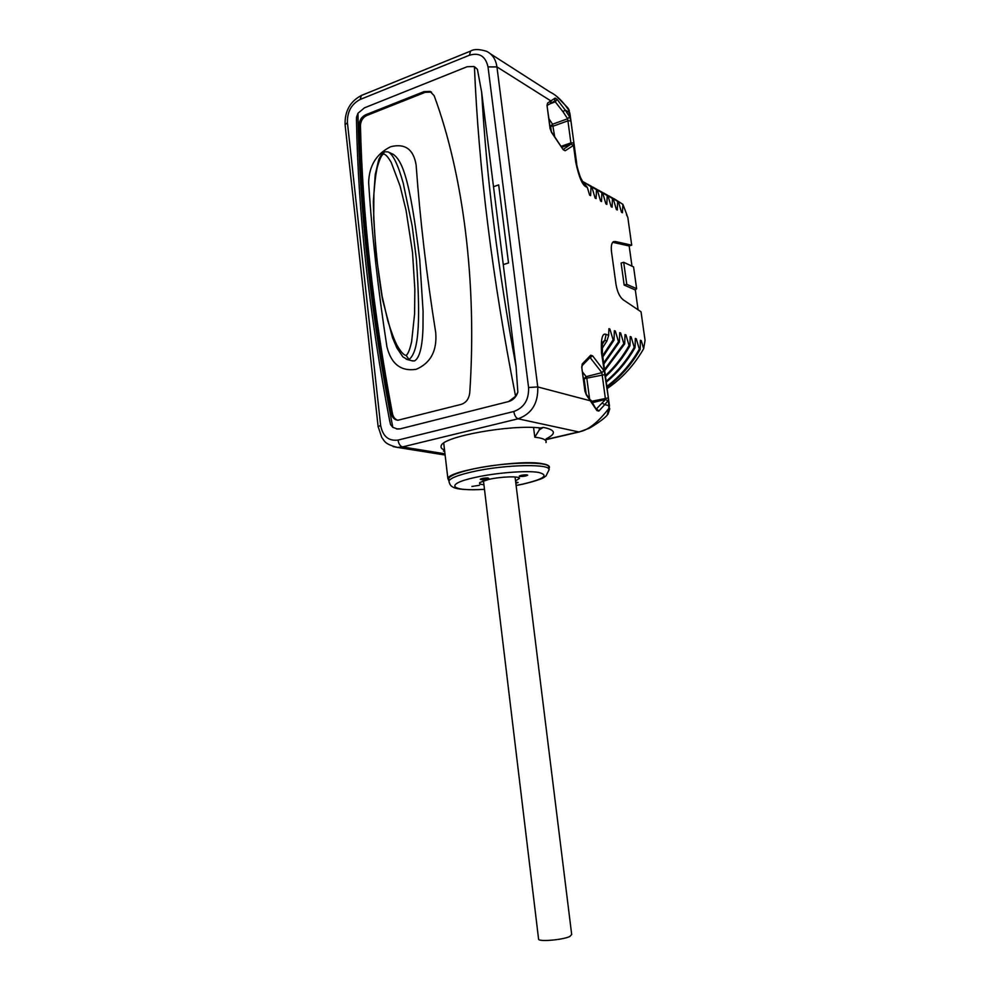 <?xml version="1.0" encoding="UTF-8"?>
<svg xmlns="http://www.w3.org/2000/svg" width="990" height="990" viewBox="0 0 990 990"><rect width="100%" height="100%" fill="white"/><g stroke="black" fill="none" stroke-linecap="round" stroke-linejoin="round"><path stroke-width="1.49" d="M569.906 113.343L568.545 109.865L569.027 112.377L565.067 109.878L569.621 116.82L570.933 120.99L573.915 143.03L573.482 145.394L565.142 150.789L563.174 149.663L551.517 132.4L550.056 128.453L547.049 105.757L547.619 103.059L555.13 98.072L557.098 99.322L565.067 109.878L563.075 111.833L567.641 118.763L571.057 144.082L563.199 149.441M556.566 96.29L567.864 107.873L568.545 109.865C562.617 101.091 556.504 95.176 550.168 92.132L490.421 53.806M602.836 356.895L614.023 340.127L613.119 339.805L609.889 329.039L608.912 328.68L608.677 335.313L606.115 334.385C602.304 332.714 600.769 338.914 601.524 352.985L608.367 397.881L608.875 408.4L607.179 415.157C602.576 420.75 587.157 429.66 588.617 428.46L579.261 431.962M614.023 340.127L614.357 330.697L615.322 331.044L618.515 341.723L619.406 342.045L619.715 332.665L620.668 333.024L623.824 343.617L624.702 343.926L624.999 334.62L625.94 334.966L629.071 345.485L629.937 345.795L630.209 336.538L631.125 336.885L634.231 347.317L635.085 347.626L635.332 338.432L636.248 338.778L639.317 349.136L640.159 349.433L640.394 340.3L641.285 340.634L643.661 348.703L645.047 340.325L641.037 311.8L623.131 299.747C619.653 296.876 617.277 291.803 616.015 284.501L611.498 251.708C610.842 245.879 611.634 242.463 613.911 241.473L612.847 242.142M626.509 214.781L627.796 217.256L631.707 245.174L615.075 241.461M627.054 215.251L622.883 204.336L622.425 212.763L621.51 212.268L618.465 201.898L609.135 195.983M606.078 194.362L618.465 201.898M617.611 201.44L617.302 210.004L616.386 209.509L613.317 199.064L603.925 193.124M600.819 191.466L613.317 199.064M612.451 198.594L612.117 207.219L611.189 206.712L608.083 196.193L598.641 190.204M595.497 188.533L608.083 196.193M607.204 195.711L606.858 204.386L605.905 203.878L602.786 193.273L593.295 187.258M590.102 185.563L602.786 193.273M601.895 192.79L601.524 201.514L600.559 200.995L597.403 190.315L587.862 184.264M584.62 182.544L597.403 190.315M596.487 189.82L596.104 198.606L595.126 198.074L591.933 187.308L582.566 181.356L591.933 187.308M591.018 186.813L590.609 195.649L589.607 195.117L587.379 187.556L583.407 182.259L586.055 186.838L587.379 187.556M582.788 181.801L580.821 178.089C580.029 177.099 576.366 164.81 576.725 163.709L575.759 162.224C578.853 176.826 582.281 185.031 586.055 186.838M545.96 439.498L578.383 431.974C587.528 430.712 597.688 422.854 608.875 408.4L609.729 409.043L607.885 414.402M609.729 408.808L608.64 405.628L604.754 404.601L598.851 411.073L596.933 410.59L586.402 395.047L584.929 391.223L581.736 367.154L582.269 363.924L590.696 355.224L592.626 355.843L603.912 370.631L601.87 372.661L605.496 399.465L596.586 408.734M444.634 450.796L443.409 451.081L444.646 450.933M545.997 442.579C546.814 440.538 544.562 438.966 539.278 437.865L534.798 437.184L539.364 429.784L543.287 427.395L540.738 428.002C510.939 424.178 442.431 436.627 441.206 445.797C440.513 447.505 441.627 448.94 444.547 450.104M609.481 406.061L602.44 353.925L601.524 352.985M598.851 411.073L596.71 408.944M596.933 410.59L591.03 400.294M583.345 377.66L584.137 378.663L586.154 376.646L586.86 378.489L589.508 398.376M586.191 394.168L584.137 378.663L605.212 374.542M474.953 67.097L477.403 69.3L481.672 92.33L493.503 186.689L498.675 184.907L508.514 262.956L503.267 264.578L516.075 366.634L517.844 392.176C516.124 397.126 513.067 400.257 508.674 401.544L400.319 428.818L396.458 428.905M477.403 69.3L473.851 66.516L467.119 66.738L364.431 107.848L357.947 113.268L356.499 117.352L356.573 124.641M400.319 428.818L397.596 429.066L392.807 427.334L390.543 424.586L388.724 415.949M498.675 184.907L508.514 262.956M493.503 186.689L503.267 264.578M508.674 401.544L515.592 396.248L517.844 392.176M359.16 124.839C359.469 120.161 361.598 116.832 365.545 114.84L366.807 115.471C362.86 117.451 360.731 120.792 360.434 125.458C362.588 215.647 373.267 311.714 392.461 413.684C393.24 417.099 395.01 419.29 397.794 420.267C394.391 419.76 392.189 417.483 391.186 413.436C371.993 311.343 361.313 215.139 359.16 124.839L360.434 125.458M431.529 92.169L430.044 91.389L423.918 91.662L365.545 114.84M430.044 91.389L434.164 95.721C463.37 174.735 477.081 283.487 469.767 392.585C469.012 398.834 466.129 402.782 461.08 404.415L397.794 420.267M431.269 92.07L425.143 92.342L366.807 115.471M389.181 152.435L393.401 154.415C402.039 160.962 409.823 177.185 419.723 259.491L423.089 311.281L422.978 328.235C422.334 347.144 419.512 358.034 414.513 360.929L412.013 360.768M406.308 359.271L409.031 359.519C417.384 352.762 421.443 330.561 416.345 258.972L412.186 225.968L403.227 183.175C397.968 164.427 392.882 153.995 387.944 151.854L384.33 151.817C383.625 151.222 381.793 153.747 378.811 159.402L375.235 174.574L373.329 202.108C374.059 234.989 377.091 267.325 382.425 299.141L392.523 337.714L396.841 347.849L402.868 356.87L407.546 359.63L413.028 361.028M406.147 355.373C407.991 354.21 409.823 349.643 411.63 341.649L414.587 313.978L414.847 289.204L412.508 252.277L406.061 210.35L400.084 186.033L391.31 162.645C387.944 156.729 385.283 153.883 383.328 154.094C381.36 155.331 379.331 159.823 377.215 167.545C375.829 173.646 374.715 182.568 373.874 194.312L373.7 218.394L376.126 254.591L382.115 296.183L387.832 320.859C391.298 332.009 394.379 340.226 397.101 345.498C400.913 352.019 403.932 355.323 406.147 355.373L409.031 359.519M548.559 468.815L549.24 467.899C550.069 466.043 547.841 464.657 542.557 463.728C520.851 459.187 449.126 470.436 447.851 478.43L448.916 480.942M448.891 480.138L448.68 478.356C450.388 475.522 457.925 472.552 471.277 469.433C504.492 461.575 553.917 460.932 548.411 467.998M483.924 484.729C480.051 484.382 478.727 483.64 479.94 482.476L488.788 479.395C501.064 476.574 519.552 475.98 519.503 478.343L515.543 480.88M488.058 477.997C484.568 477.91 481.957 478.318 480.237 479.222L480.893 479.581C484.382 479.667 486.981 479.259 488.701 478.356L488.058 477.997M515.84 483.281L518.104 482.489L515.691 482.13M527.088 474.854C523.636 474.767 521.037 475.188 519.28 476.091L519.861 476.438C523.314 476.524 525.913 476.103 527.67 475.2L527.088 474.854M479.494 485.273L471.896 486.461L479.494 485.273M483.541 481.524L482.402 481.202M515.146 477.675L516.161 477.081M601.994 348.715L606.907 341.043L604.853 340.312L602.39 342.478L602.378 353.529M608.677 335.313L606.907 341.043M609.889 329.039L608.838 331.18M613.119 339.805L602.663 355.645M615.322 331.044L614.283 333.135M618.515 341.723L603.653 362.922M603.801 364.072L619.406 342.045M620.668 333.024L619.653 335.065M623.824 343.617L604.543 369.567M604.692 370.619L624.702 343.926M625.94 334.966L624.938 336.971M629.071 345.485C622.512 356.994 614.617 367.043 605.373 375.656M605.509 376.621C615.05 367.884 623.193 357.6 629.937 345.795M631.125 336.885L630.147 338.84M634.231 347.317C626.608 360.632 617.24 371.943 606.128 381.249M606.251 382.14C617.673 372.735 627.289 361.226 635.085 347.626M636.248 338.778L635.283 340.696M639.317 349.136C630.655 364.196 619.827 376.608 606.821 386.385M606.932 387.201C620.247 377.363 631.323 364.778 640.159 349.433M641.285 340.634L640.344 342.515M643.661 348.703C634.058 365.347 621.881 378.638 607.118 388.575M638.092 309.808L635.32 289.971L624.17 285.083L621.114 263.055L623.7 262.288L633.575 266.916L636.62 288.684L626.769 284.34L624.17 285.083M631.991 266.186L629.157 245.953L612.699 242.303M631.707 245.174L629.157 245.953M635.32 289.971L636.62 288.684M626.769 284.34L623.7 262.288M613.973 198.656L622.883 204.336M611.251 197.208L622.71 204.237M621.398 211.885L622.425 212.763M616.275 209.125L617.302 210.004M611.077 206.328L612.117 207.219M605.793 203.482L606.858 204.386M600.435 200.599L601.524 201.514M595.002 197.666L596.104 198.606M589.495 194.696L590.609 195.649M549.809 124.975L550.601 126.151L552.568 124.22L554.672 136.632M554.351 101.24L555.266 101.859L549.995 103.814M555.13 98.072L554.524 101.116L550.415 103.579M557.098 99.322L555.266 101.859L563.075 111.833M551.331 131.695L550.601 126.151L553.274 126.126L568.037 120.78L570.933 120.99M515.06 476.97L571.688 934.523L569.745 936.54C562.914 939.819 539.773 941.898 538.61 939.362L538.535 938.743M547.247 105.336L550.292 103.653L551.158 101.104L496.943 66.912C495.804 59.326 492.315 54.116 486.498 51.282C479.148 49.042 473.826 48.98 470.535 51.109L361.387 95.473C350.114 101.401 344.681 111.152 345.089 124.715L345.151 125.272M561.887 147.312L571.057 144.082L573.482 145.394L575.759 162.224M545.923 439.684L579.088 431.999L518.092 418.795C531.791 413.832 538.337 403.202 537.756 386.929L496.943 66.912L488.021 66.912C485.595 56.232 479.407 52.334 469.458 55.217L360.088 99.507C351.351 104.136 347.131 111.858 347.428 122.686L380.618 425.304L378.131 426.777M380.618 425.304C382.746 436.318 388.55 441.243 398.029 440.08L513.822 411.493C524.094 407.732 529.019 399.737 528.573 387.511L537.756 386.929L591.117 401L586.303 394.342M393.166 446.601L397.535 447.418L402.472 446.936L518.092 418.795C515.951 417.941 514.528 415.503 513.822 411.493M398.029 440.08C398.685 443.904 400.17 446.193 402.472 446.936L444.98 453.804M444.696 451.341L443.409 451.081M543.287 427.395C555.699 429.846 556.652 433.657 546.158 438.818M608.367 397.881L591.773 401.272M602.229 403.178L604.754 404.601L607.996 400.876L605.496 399.465L592.738 402.559M586.402 395.047L584.929 391.223M581.736 367.154L585.164 391.347M582.269 363.924L581.971 367.29M590.696 355.224L590.275 357.229L582.021 365.768M590.04 357.477L601.87 372.661L586.154 376.646L582.603 372.104M592.626 355.843L589.31 358.219M528.573 387.511L488.021 66.912M469.458 55.217L470.535 51.109M360.088 99.507L361.387 95.473M347.428 122.686L345.089 124.715L378.106 426.492L381.793 437.543C384.318 440.117 383.563 443.978 397.535 447.418L445.129 455.041M481.672 92.33C486.597 178.225 498.069 269.664 516.075 366.634M474.42 66.788C478.677 168.634 492.401 278.45 515.592 396.248M392.807 427.334C371.064 315.649 359.444 210.957 357.947 113.268M391.186 413.436L392.461 413.684M416.134 165.12C413.585 149.304 405.12 143.166 390.741 146.706C376.509 153.673 369.146 165.602 368.639 182.506C372.017 235.385 378.118 290.169 386.942 346.871C391.298 364.122 401.037 371.609 416.184 369.32C430.625 363.07 437.147 350.881 435.736 332.739C426.542 274.849 420.007 218.976 416.134 165.12M423.918 91.662L425.143 92.342M383.328 154.094L384.33 151.817M534.798 437.184L533.573 427.507M539.364 429.784L539.117 427.841M516.112 485.496L523.017 484.135C546.072 478.541 544.017 476.834 545.997 475.967L548.72 470.448C554.239 463.456 504.801 464.149 471.587 471.983C458.221 475.076 450.685 478.034 448.965 480.843L449.237 482.662M516.099 485.434L522.658 484.135C544.166 479.049 549.413 475.126 538.387 472.379C526.272 470.374 495.817 472.775 475.002 477.465C443 484.382 451.23 491.683 484.481 489.295M602.118 344.656L604.853 340.312L606.115 334.385M549.005 118.899L552.568 124.22L567.641 118.763L569.621 116.82L569.027 112.377L570.005 113.999L576.638 163.115M573.915 143.03L571.02 142.845L561.206 146.297M565.142 150.789L563.285 149.379M563.174 149.663L551.492 131.917M551.517 132.4L550.056 128.453M547.049 105.757L550.304 128.712M547.619 103.059L547.012 105.447M356.462 119.444C358.17 213.63 369.27 314.238 389.751 421.295M443.73 443.112L447.851 478.43M484.481 489.357C467.763 490.186 457.368 489.493 453.296 487.253C450.834 486.263 449.386 484.122 448.965 480.843L448.68 478.356M518.513 477.576L519.503 478.343M547.297 106.017L547.222 105.262M569.361 110.707L568.334 108.516M483.454 480.818L538.61 939.362"/></g></svg>
